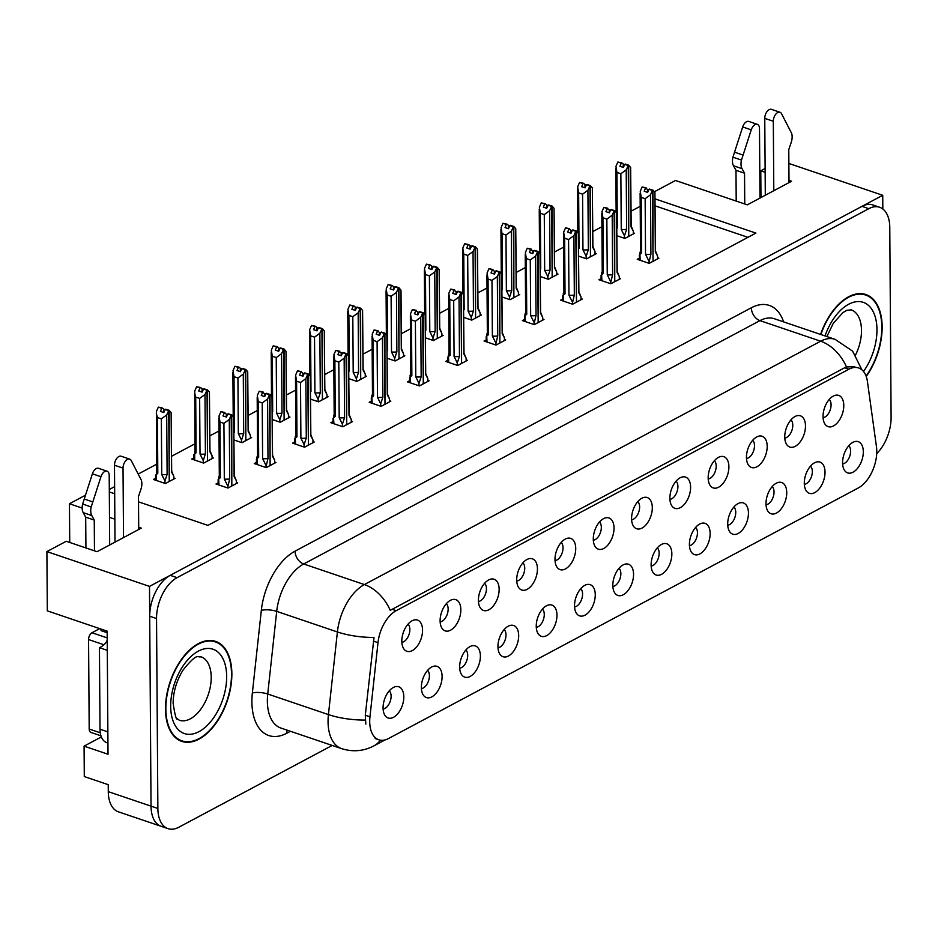 <?xml version="1.0" encoding="UTF-8"?>
<svg xmlns="http://www.w3.org/2000/svg" width="938" height="938" viewBox="0 0 938 938"><rect width="100%" height="100%" fill="white"/><g stroke="black" fill="none" stroke-linecap="round" stroke-linejoin="round"><path stroke-width="1.41" d="M631.614 519.769A9.896 5.651 108.7 0 0 639.622 506.919A9.896 5.651 108.7 0 0 637.781 501.596M652.309 507.61A16.497 9.415 108.7 0 0 643.046 497.691A16.497 9.415 108.7 0 0 631.579 518.667A16.497 9.415 108.7 0 0 633.42 526.077A16.497 9.415 108.7 0 0 645.086 525.784A16.497 9.415 108.7 0 0 652.309 507.61M593.32 540.194A9.896 5.651 108.7 0 0 601.328 527.344A9.896 5.651 108.7 0 0 599.488 522.02M614.027 528.035A16.497 9.415 108.7 0 0 604.752 518.116A16.497 9.415 108.7 0 0 593.285 539.092A16.497 9.415 108.7 0 0 595.126 546.502A16.497 9.415 108.7 0 0 606.792 546.209A16.497 9.415 108.7 0 0 614.027 528.035M555.026 560.619A9.896 5.651 108.7 0 0 563.034 547.769A9.896 5.651 108.7 0 0 561.194 542.445M575.733 548.46A16.497 9.415 108.7 0 0 566.458 538.541A16.497 9.415 108.7 0 0 554.991 559.517A16.497 9.415 108.7 0 0 556.832 566.927A16.497 9.415 108.7 0 0 568.498 566.634A16.497 9.415 108.7 0 0 575.733 548.46M766.029 504.761A9.896 5.651 108.7 0 0 774.038 491.911A9.896 5.651 108.7 0 0 772.197 486.588M786.736 492.602A16.497 9.415 108.7 0 0 777.461 482.671A16.497 9.415 108.7 0 0 765.994 503.659A16.497 9.415 108.7 0 0 767.835 511.069A16.497 9.415 108.7 0 0 779.501 510.776A16.497 9.415 108.7 0 0 786.736 492.602M651.16 566.036A9.896 5.651 108.7 0 0 659.156 553.186A9.896 5.651 108.7 0 0 657.327 547.862M671.854 553.877A16.497 9.415 108.7 0 0 662.58 543.946A16.497 9.415 108.7 0 0 651.124 564.934A16.497 9.415 108.7 0 0 652.954 572.344A16.497 9.415 108.7 0 0 664.62 572.051A16.497 9.415 108.7 0 0 671.854 553.877M823.083 417.644A9.896 5.651 108.7 0 0 831.08 404.794A9.896 5.651 108.7 0 0 829.251 399.471M843.778 405.486A16.497 9.415 108.7 0 0 834.503 395.555A16.497 9.415 108.7 0 0 823.036 416.542A16.497 9.415 108.7 0 0 824.877 423.953A16.497 9.415 108.7 0 0 836.544 423.659A16.497 9.415 108.7 0 0 843.778 405.486M689.453 545.611A9.896 5.651 108.7 0 0 697.45 532.761A9.896 5.651 108.7 0 0 695.609 527.437M710.148 533.452A16.497 9.415 108.7 0 0 700.874 523.521A16.497 9.415 108.7 0 0 689.407 544.509A16.497 9.415 108.7 0 0 691.247 551.919A16.497 9.415 108.7 0 0 702.914 551.626A16.497 9.415 108.7 0 0 710.148 533.452M804.323 484.336A9.896 5.651 108.7 0 0 812.331 471.486A9.896 5.651 108.7 0 0 810.491 466.163M825.03 472.177A16.497 9.415 108.7 0 0 815.755 462.246A16.497 9.415 108.7 0 0 804.288 483.234A16.497 9.415 108.7 0 0 806.129 490.644A16.497 9.415 108.7 0 0 817.795 490.351A16.497 9.415 108.7 0 0 825.03 472.177M440.156 621.894A9.896 5.651 108.7 0 0 448.153 609.055A9.896 5.651 108.7 0 0 446.312 603.72M460.851 609.735A16.497 9.415 108.7 0 0 451.577 599.816A16.497 9.415 108.7 0 0 440.11 620.804A16.497 9.415 108.7 0 0 441.95 628.202A16.497 9.415 108.7 0 0 453.617 627.909A16.497 9.415 108.7 0 0 460.851 609.735M497.984 647.736A9.896 5.651 108.7 0 0 505.992 634.885A9.896 5.651 108.7 0 0 504.152 629.562M518.679 635.577A16.497 9.415 108.7 0 0 509.416 625.658A16.497 9.415 108.7 0 0 497.949 646.645A16.497 9.415 108.7 0 0 499.79 654.044A16.497 9.415 108.7 0 0 511.456 653.751A16.497 9.415 108.7 0 0 518.679 635.577M746.496 458.494A9.896 5.651 108.7 0 0 754.492 445.644A9.896 5.651 108.7 0 0 752.663 440.321M767.19 446.336A16.497 9.415 108.7 0 0 757.927 436.405A16.497 9.415 108.7 0 0 746.46 457.392A16.497 9.415 108.7 0 0 748.29 464.802A16.497 9.415 108.7 0 0 759.956 464.509A16.497 9.415 108.7 0 0 767.19 446.336M421.397 688.586A9.896 5.651 108.7 0 0 429.405 675.747A9.896 5.651 108.7 0 0 427.564 670.412M442.103 676.427A16.497 9.415 108.7 0 0 432.828 666.508A16.497 9.415 108.7 0 0 421.361 687.495A16.497 9.415 108.7 0 0 423.202 694.894A16.497 9.415 108.7 0 0 434.869 694.601A16.497 9.415 108.7 0 0 442.103 676.427M727.736 525.186A9.896 5.651 108.7 0 0 735.744 512.336A9.896 5.651 108.7 0 0 733.903 507.012M748.442 513.027A16.497 9.415 108.7 0 0 739.167 503.096A16.497 9.415 108.7 0 0 727.7 524.084A16.497 9.415 108.7 0 0 729.541 531.494A16.497 9.415 108.7 0 0 741.208 531.201A16.497 9.415 108.7 0 0 748.442 513.027M536.278 627.311A9.896 5.651 108.7 0 0 544.274 614.46A9.896 5.651 108.7 0 0 542.445 609.137M556.973 615.152A16.497 9.415 108.7 0 0 547.71 605.233A16.497 9.415 108.7 0 0 536.243 626.209A16.497 9.415 108.7 0 0 538.072 633.619A16.497 9.415 108.7 0 0 549.738 633.326A16.497 9.415 108.7 0 0 556.973 615.152M784.789 438.069A9.896 5.651 108.7 0 0 792.786 425.219A9.896 5.651 108.7 0 0 790.957 419.896M805.484 425.911A16.497 9.415 108.7 0 0 796.21 415.98A16.497 9.415 108.7 0 0 784.754 436.967A16.497 9.415 108.7 0 0 786.583 444.378A16.497 9.415 108.7 0 0 798.25 444.084A16.497 9.415 108.7 0 0 805.484 425.911M612.866 586.461A9.896 5.651 108.7 0 0 620.862 573.61A9.896 5.651 108.7 0 0 619.033 568.287M633.56 574.302A16.497 9.415 108.7 0 0 624.298 564.383A16.497 9.415 108.7 0 0 612.831 585.359A16.497 9.415 108.7 0 0 614.66 592.769A16.497 9.415 108.7 0 0 626.326 592.476A16.497 9.415 108.7 0 0 633.56 574.302M669.908 499.344A9.896 5.651 108.7 0 0 677.916 486.494A9.896 5.651 108.7 0 0 676.075 481.171M690.603 487.185A16.497 9.415 108.7 0 0 681.34 477.254A16.497 9.415 108.7 0 0 669.873 498.242A16.497 9.415 108.7 0 0 671.702 505.652A16.497 9.415 108.7 0 0 683.38 505.359A16.497 9.415 108.7 0 0 690.603 487.185M574.572 606.886A9.896 5.651 108.7 0 0 582.568 594.035A9.896 5.651 108.7 0 0 580.739 588.712M595.267 594.727A16.497 9.415 108.7 0 0 586.004 584.808A16.497 9.415 108.7 0 0 574.537 605.784A16.497 9.415 108.7 0 0 576.366 613.194A16.497 9.415 108.7 0 0 588.032 612.901A16.497 9.415 108.7 0 0 595.267 594.727M459.69 668.161A9.896 5.651 108.7 0 0 467.699 655.322A9.896 5.651 108.7 0 0 465.858 649.987M480.397 656.002A16.497 9.415 108.7 0 0 471.122 646.083A16.497 9.415 108.7 0 0 459.655 667.07A16.497 9.415 108.7 0 0 461.496 674.469A16.497 9.415 108.7 0 0 473.162 674.176A16.497 9.415 108.7 0 0 480.397 656.002M708.202 478.919A9.896 5.651 108.7 0 0 716.198 466.069A9.896 5.651 108.7 0 0 714.369 460.746M728.896 466.761A16.497 9.415 108.7 0 0 719.634 456.829A16.497 9.415 108.7 0 0 708.167 477.817A16.497 9.415 108.7 0 0 709.996 485.227A16.497 9.415 108.7 0 0 721.662 484.934A16.497 9.415 108.7 0 0 728.896 466.761M383.103 709.011A9.896 5.651 108.7 0 0 391.111 696.172A9.896 5.651 108.7 0 0 389.27 690.837M403.809 696.852A16.497 9.415 108.7 0 0 394.535 686.933A16.497 9.415 108.7 0 0 383.067 707.92A16.497 9.415 108.7 0 0 384.908 715.319A16.497 9.415 108.7 0 0 396.575 715.026A16.497 9.415 108.7 0 0 403.809 696.852M516.732 581.044A9.896 5.651 108.7 0 0 524.741 568.194A9.896 5.651 108.7 0 0 522.9 562.87M537.439 568.885A16.497 9.415 108.7 0 0 528.164 558.966A16.497 9.415 108.7 0 0 516.697 579.942A16.497 9.415 108.7 0 0 518.538 587.352A16.497 9.415 108.7 0 0 530.205 587.059A16.497 9.415 108.7 0 0 537.439 568.885M478.439 601.469A9.896 5.651 108.7 0 0 486.447 588.63A9.896 5.651 108.7 0 0 484.606 583.295M499.145 589.31A16.497 9.415 108.7 0 0 489.871 579.391A16.497 9.415 108.7 0 0 478.403 600.379A16.497 9.415 108.7 0 0 480.244 607.777A16.497 9.415 108.7 0 0 491.911 607.484A16.497 9.415 108.7 0 0 499.145 589.31M842.617 463.911A9.896 5.651 108.7 0 0 850.625 451.061A9.896 5.651 108.7 0 0 848.784 445.738M863.323 451.753A16.497 9.415 108.7 0 0 854.049 441.821A16.497 9.415 108.7 0 0 842.582 462.809A16.497 9.415 108.7 0 0 844.423 470.219A16.497 9.415 108.7 0 0 856.089 469.926A16.497 9.415 108.7 0 0 863.323 451.753M401.863 642.319A9.896 5.651 108.7 0 0 409.859 629.48A9.896 5.651 108.7 0 0 408.03 624.145M422.557 630.16A16.497 9.415 108.7 0 0 413.283 620.241A16.497 9.415 108.7 0 0 401.816 641.229A16.497 9.415 108.7 0 0 403.657 648.627A16.497 9.415 108.7 0 0 415.323 648.334A16.497 9.415 108.7 0 0 422.557 630.16M876.772 451.155A29.688 16.943 108.7 0 0 876.455 446.652L867.439 381.59A29.688 16.943 108.7 0 0 858.633 367.954A29.688 16.943 108.7 0 0 848.902 369.209L396.223 610.673A29.688 16.943 108.7 0 0 378.002 642.659L369.959 716.82A29.688 16.943 108.7 0 0 378.835 739.789A29.688 16.943 108.7 0 0 388.555 738.523L858.293 487.959A29.688 16.943 108.7 0 0 876.772 451.155M882.822 208.975L882.728 195.292L149.494 586.391L151.03 806.152A32.982 18.819 108.7 0 0 161.172 826.319A32.982 18.819 108.7 0 1 151.03 806.152L149.705 616.231A32.982 18.819 108.7 0 1 170.235 575.334L861.987 206.348A32.982 18.819 108.7 0 1 872.797 204.941L879.633 207.263A32.982 18.819 108.7 0 0 868.834 208.67L177.071 577.656A32.982 18.819 108.7 0 0 156.54 618.541L157.865 808.462A32.982 18.819 108.7 0 0 168.008 828.641A32.982 18.819 108.7 0 0 178.818 827.234L332.169 745.44M149.494 586.391L46.9 551.591L47.31 610.861L107.167 631.157L108.022 754.258L84.08 746.144L101.363 736.928M168.008 828.641L118.423 811.827A32.982 18.819 108.7 0 1 108.28 791.649L108.233 784.684L84.291 776.57L84.08 746.144M788.87 163.458L882.728 195.292M46.9 551.591L66.258 541.273L97.036 551.708L141.275 528.117L138.707 527.25M765.138 172.287L760.777 170.81L765.115 168.5M654.361 191.762L675.501 180.483L747.316 204.847L791.555 181.257L788.987 180.377M138.531 501.853L207.919 525.386L755.911 233.093L655.111 198.903M109.324 491.946L114.682 493.763M82.169 508.068L69.447 503.753L85.44 495.229M114.858 519.16L109.5 517.342M69.447 503.753L69.729 542.445M640.208 206.301L631.086 211.167M601.915 226.726L592.793 231.592M563.621 247.151L554.499 252.017M525.327 267.576L516.205 272.442M487.033 288.001L477.911 292.867M448.739 308.426L439.617 313.292M410.445 328.851L401.323 333.717M372.151 349.276L363.029 354.142M333.858 369.701L324.736 374.567M295.576 390.126L286.442 395.004M257.282 410.551L248.148 415.428M218.988 430.976L209.866 435.853M194.963 443.791L171.572 456.278M156.669 464.216L138.249 474.042M114.624 486.646L109.3 489.484M747.949 237.337L655.158 205.868M387.171 358.269L395.156 360.978L404.829 355.819L403.551 355.385M310.584 399.119L318.568 401.827L328.241 396.668L326.975 396.235M272.29 419.544L280.274 422.252L289.948 417.093L288.681 416.66M233.996 439.969L241.981 442.677L251.654 437.518L250.387 437.085M193.873 457.896L191.715 459.045L203.687 463.102L213.36 457.943L212.094 457.51M348.877 378.694L356.862 381.403L366.535 376.244L365.269 375.81M425.465 337.844L433.45 340.553L443.123 335.394L441.845 334.96M463.759 317.419L471.744 320.128L481.417 314.969L480.139 314.535M502.053 296.994L510.026 299.703L519.711 294.544L518.433 294.11M540.347 276.569L548.32 279.278L558.004 274.119L556.726 273.685M578.64 256.144L586.613 258.853L596.298 253.694L595.02 253.26M616.923 235.719L624.907 238.428L634.58 233.269L633.314 232.835M155.579 478.321L153.422 479.47L165.393 483.527L175.078 478.368L173.8 477.934M409.625 380.711L407.467 381.86L419.438 385.928L429.112 380.758L427.845 380.336M333.037 421.561L330.88 422.71L342.851 426.778L352.524 421.608L351.258 421.185M294.743 441.986L292.586 443.135L304.557 447.203L314.242 442.044L312.964 441.61M256.449 462.411L254.292 463.571L266.263 467.628L275.948 462.469L274.67 462.035M371.331 401.136L369.173 402.285L381.145 406.353L390.818 401.183L389.551 400.761M447.918 360.286L445.761 361.435L457.732 365.503L467.405 360.333L466.139 359.911M486.212 339.861L484.055 341.01L496.026 345.078L505.699 339.908L504.433 339.486M524.506 319.436L522.349 320.585L534.32 324.654L543.993 319.483L542.715 319.049M562.8 299.011L560.643 300.16L572.614 304.217L582.287 299.058L581.009 298.624M601.094 278.586L598.936 279.735L610.896 283.792L620.581 278.633L619.303 278.199M639.376 258.161L637.23 259.31L649.19 263.367L658.875 258.208L657.597 257.774M218.155 482.847L216.01 483.996L227.969 488.053L237.654 482.894L236.376 482.46M760.777 170.81L760.964 197.566M866.22 376.478A52.774 30.122 108.7 0 0 882.142 326.823A52.774 30.122 108.7 0 0 865.915 294.544A52.774 30.122 108.7 0 0 820.586 334.42M863.007 294.133A52.774 30.122 108.7 0 0 862.374 293.746M231.862 673.683A52.774 30.122 108.7 0 0 215.634 641.404A52.774 30.122 108.7 0 0 182.124 658.453A52.774 30.122 108.7 0 0 165.498 709.081A52.774 30.122 108.7 0 0 181.726 741.36A52.774 30.122 108.7 0 0 215.236 724.312A52.774 30.122 108.7 0 0 231.862 673.683M212.715 641.006A52.774 30.122 108.7 0 0 212.094 640.607M365.832 724.101L365.292 715.237L374.016 637.441A38.481 11.479 -173.8 0 1 337.399 631.966A43.98 25.103 -71.3 0 1 364.39 584.573A38.481 27.003 -118.1 0 1 390.243 610.333L844.646 367.766L846.498 366.957L854.753 366.629M876.713 453.629A32.982 18.819 108.7 0 0 891.1 417.363L889.775 227.442A32.982 18.819 108.7 0 0 879.633 207.263M178.431 739.836A52.774 30.122 108.7 0 0 179.17 739.918M226.328 417.035L226.304 414.139L224.346 412.814L222.986 415.897L226.41 417.058L227.77 413.975L231.182 415.135L229.282 419.462L223.924 423.366L219.996 422.03L220.383 477.677L218.132 479.541L218.179 484.723M218.988 485.005L218.613 477.618L219.433 475.425M230.302 486.81L231.827 485.755L231.182 415.135M227.535 487.901L229.693 478.908L229.282 419.462M227.524 485.474L224.311 479.013L223.924 423.366M224.909 412.509L220.922 411.653L219.023 415.991L219.996 422.03M236.388 483.562L236.364 480.748L234.113 476.539L233.703 417.105L231.756 414.831L231.827 485.509M233.621 485.04L232.096 485.603M236.364 480.748L234.254 475.66M227.512 414.537L226.304 414.139M224.311 479.013A7.481 3.189 -0.4 0 0 229.693 478.908M220.922 411.653L224.346 412.814M220.383 477.677A7.481 3.189 179.6 0 1 219.304 476.035L218.894 417.902M231.756 414.831L228.192 413.986M234.113 476.539A7.481 3.189 -0.4 0 0 234.254 475.929L233.703 417.105M227.77 413.975L231.334 415.053M231.604 414.901L228.18 413.74M173.811 479.048L173.788 476.234L171.537 472.025L171.126 412.591L169.168 410.305L169.239 480.995M169.028 410.387L165.604 409.226L169.168 410.305M165.334 409.378L168.746 410.539L166.694 414.948L161.348 418.84L157.42 417.516L157.807 473.162A7.481 3.189 179.6 0 1 156.716 471.521L156.435 411.465L158.346 407.127L161.77 408.288L160.41 411.383L163.822 412.544L165.334 409.378M165.182 409.449L168.606 410.61M167.726 482.284L169.239 481.229L168.746 410.539M171.044 480.514L169.52 481.088M173.788 476.234L171.666 471.134M171.537 472.025A7.481 3.189 -0.4 0 0 171.677 471.415L171.126 412.591M164.936 410.023L162.333 407.983L158.346 407.127M156.857 470.899L156.365 474.71L155.556 475.027L155.591 480.209M157.807 473.162L156.365 474.71L156.412 480.479M157.42 417.516L156.318 413.388M166.694 414.948L167.116 474.382A7.481 3.189 179.6 0 1 161.735 474.487L161.348 418.84M167.116 474.382L164.936 480.948L161.735 474.487M164.936 480.948L164.959 483.387M163.728 409.613L163.74 412.521M264.622 396.61L264.598 393.702L262.64 392.389L261.28 395.473L264.704 396.633L266.052 393.55L269.476 394.71L267.576 399.037L262.218 402.941L258.29 401.605L258.677 457.252L256.426 459.116L256.461 464.298M257.282 464.58L256.906 457.193L257.727 455M268.596 466.385L270.121 465.33L269.476 394.71M265.829 467.476L267.987 458.483L267.576 399.037M265.817 465.049L262.605 458.588L262.218 402.941M263.203 392.084L259.216 391.228L257.317 395.555L258.29 401.605M274.682 463.138L274.658 460.324L272.407 456.114L271.997 396.68L270.038 394.406L270.109 465.084M271.914 464.615L270.39 465.178M274.658 460.324L272.548 455.235M265.806 394.112L264.598 393.702M262.605 458.588A7.481 3.189 -0.4 0 0 267.987 458.483M259.216 391.228L262.64 392.389M258.677 457.252A7.481 3.189 179.6 0 1 257.587 455.61L257.188 397.478M270.038 394.406L266.486 393.561M272.407 456.114A7.481 3.189 -0.4 0 0 272.548 455.505L271.997 396.68M266.052 393.55L269.616 394.628M269.898 394.476L266.474 393.315M302.904 376.185L302.892 373.277L300.934 371.964L299.574 375.048L302.986 376.208L304.346 373.125L307.77 374.274L305.858 378.612L300.512 382.516L296.584 381.18L296.971 436.827L294.72 438.691L294.755 443.873M295.576 444.155L295.2 436.768L296.021 434.575M306.89 445.96L308.403 444.905L307.77 374.274M304.123 447.051L304.1 444.624L306.28 438.046L305.858 378.612M304.1 444.624L300.899 438.163L300.512 382.516M301.497 371.659L297.51 370.803L295.599 375.13L296.584 381.18M312.975 442.713L312.952 439.899L310.701 435.689L310.29 376.255L308.332 373.981L308.403 444.659M310.208 444.19L308.684 444.753M312.952 439.899L310.83 434.798M304.1 373.687L302.892 373.277M300.899 438.163A7.481 3.189 -0.4 0 0 306.28 438.046M297.51 370.803L300.934 371.964M296.971 436.827A7.481 3.189 179.6 0 1 295.88 435.185L295.482 377.053M308.332 373.981L304.768 373.136M310.701 435.689A7.481 3.189 -0.4 0 0 310.841 435.08L310.29 376.255M304.346 373.125L307.91 374.203M308.192 374.051L304.768 372.89M341.198 355.76L341.186 352.852L339.228 351.539L337.868 354.623L341.28 355.783L342.64 352.7L346.063 353.849L344.152 358.187L338.806 362.091L334.878 360.755L335.265 416.402L333.013 418.266L333.049 423.448M333.869 423.73L333.494 416.343L334.315 414.15M345.184 425.535L346.697 424.48L346.063 353.849M342.417 426.626L342.393 424.199L344.574 417.621L344.152 358.187M342.393 424.199L339.193 417.738L338.806 362.091M339.791 351.234L335.804 350.378L333.893 354.705L334.878 360.755M351.269 422.288L351.246 419.474L348.995 415.264L348.584 355.83L346.626 353.556L346.697 424.234M348.502 423.765L346.978 424.328M351.246 419.474L349.124 414.373M342.393 353.263L341.186 352.852M339.193 417.738A7.481 3.189 -0.4 0 0 344.574 417.621M335.804 350.378L339.228 351.539M335.265 416.402A7.481 3.189 179.6 0 1 334.174 414.76L333.776 356.628M346.626 353.556L343.062 352.711M348.995 415.264A7.481 3.189 -0.4 0 0 349.135 414.655L348.584 355.83M342.64 352.7L346.204 353.778M346.485 353.626L343.062 352.465M212.105 458.623L212.082 455.809L209.831 451.6L209.42 392.166L207.462 389.88L207.533 460.57M207.321 389.962L203.898 388.801L207.462 389.88M203.628 388.953L207.04 390.102L204.988 394.523L199.642 398.416L195.714 397.091L196.101 452.726A7.481 3.189 179.6 0 1 195.01 451.096L194.729 391.04L196.64 386.702L200.064 387.863L198.704 390.958L202.116 392.119L203.628 388.953M203.476 389.024L206.899 390.185M206.02 461.859L207.533 460.804L207.04 390.102M209.338 460.089L207.814 460.664M212.082 455.809L209.96 450.709M209.831 451.6A7.481 3.189 -0.4 0 0 209.971 450.99L209.42 392.166M203.229 389.598L200.626 387.558L196.64 386.702M195.151 450.475L194.658 454.273L193.849 454.602L193.885 459.784M196.101 452.726L194.658 454.273L194.705 460.054M195.714 397.091L194.612 392.963M204.988 394.523L205.41 453.957A7.481 3.189 179.6 0 1 200.029 454.062L199.642 398.416M205.41 453.957L203.229 460.523L200.029 454.062M203.229 460.523L203.253 462.962M202.022 389.188L202.033 392.096M250.399 438.198L250.376 435.384L248.124 431.175L247.714 371.741L245.756 369.455L245.826 440.145M245.615 369.537L242.192 368.376L245.756 369.455M241.523 369.173L238.92 367.133L234.934 366.277L238.346 367.438L236.997 370.533L240.409 371.694L241.922 368.528L245.334 369.678L243.282 374.098L237.935 377.991L234.008 376.666L234.394 432.301A7.481 3.189 179.6 0 1 233.949 431.937M241.769 368.599L245.193 369.76M244.314 441.435L245.826 440.379L245.334 369.678M247.632 439.664L246.108 440.239M250.376 435.384L248.253 430.284M248.124 431.175A7.481 3.189 -0.4 0 0 248.253 430.565L247.714 371.741M234.008 376.666L233.023 370.616L234.934 366.277M243.282 374.098L243.704 433.532A7.481 3.189 179.6 0 1 238.322 433.637L237.935 377.991M243.704 433.532L241.523 440.098L238.322 433.637M241.523 440.098L241.547 442.537M240.316 368.763L240.327 371.659M288.681 417.773L288.67 414.959L286.418 410.75L286.008 351.316L284.05 349.03L284.12 419.72M283.909 349.112L280.485 347.951L284.05 349.03M279.817 348.748L277.214 346.708L273.228 345.852L276.64 347.013L275.28 350.109L278.703 351.269L280.204 348.092L283.628 349.253L281.576 353.673L276.229 357.566L272.301 356.241L272.688 411.876A7.481 3.189 179.6 0 1 272.243 411.512M280.063 348.174L283.487 349.335M282.608 421.01L284.12 419.954L283.628 349.253M285.926 419.239L284.402 419.814M288.67 414.959L286.547 409.859M286.418 410.75A7.481 3.189 -0.4 0 0 286.547 410.141L286.008 351.316M272.301 356.241L271.317 350.191L273.228 345.852M281.576 353.673L281.998 413.107A7.481 3.189 179.6 0 1 276.616 413.212L276.229 357.566M281.998 413.107L279.817 419.673L276.616 413.212M279.817 419.673L279.841 422.112M278.598 348.338L278.621 351.234M326.975 397.349L326.963 394.535L324.712 390.325L324.29 330.88L322.344 328.605L322.414 399.283M322.203 328.687L318.779 327.526L322.344 328.605M318.099 328.323L315.508 326.283L311.522 325.427L314.934 326.588L313.573 329.684L316.997 330.844L318.498 327.667L321.922 328.828L319.87 333.248L314.523 337.141L310.595 335.816L310.982 391.451A7.481 3.189 179.6 0 1 310.525 391.087M318.357 327.749L321.781 328.91M320.902 400.585L322.414 399.529L321.922 328.828M324.22 398.814L322.695 399.389M326.963 394.535L324.841 389.434M324.712 390.325A7.481 3.189 -0.4 0 0 324.841 389.704L324.29 330.88M310.595 335.816L309.61 329.766L311.522 325.427M319.87 333.248L320.292 392.682A7.481 3.189 179.6 0 1 314.91 392.788L314.523 337.141M320.292 392.682L318.111 399.248L314.91 392.788M318.111 399.248L318.134 401.687M316.892 327.913L316.915 330.809M765.302 195.256L764.763 118.364L773.311 121.26L773.803 190.719M736.201 201.084L735.99 170.306L744.538 173.202L744.749 203.98M759.979 198.094L759.487 128.635A7.023 4.01 -71.3 0 0 757.329 124.344A7.023 4.01 -71.3 0 0 751.232 129.854L741.477 160.081A10.998 6.273 108.7 0 0 742.04 168.676L744.538 173.202M735.99 170.306L733.493 165.78L742.04 168.676M741.477 160.081L732.93 157.185L742.685 126.947A7.023 4.01 108.7 0 1 748.782 121.436L757.329 124.344M732.93 157.185A10.998 6.273 108.7 0 0 733.493 165.78M743.048 155.051L734.501 152.144M789.01 182.617L788.776 149.599L791.191 142.459A10.998 6.273 108.7 0 0 791.625 133.337L781.53 113.697A7.023 4.01 -71.3 0 0 779.982 112.255L771.435 109.359A7.023 4.01 108.7 0 0 766.979 111.622A7.023 4.01 108.7 0 0 764.763 118.364M773.311 121.26A7.023 4.01 -71.3 0 1 775.527 114.53A7.023 4.01 -71.3 0 1 779.982 112.255M115.011 542.117L114.483 465.225L123.03 468.121L123.511 537.591M101.023 629.081L101.034 630.629L107.167 632.716M107.295 650.339L99.44 647.677A21.984 12.546 108.7 0 0 107.225 641.111M107.87 731.875L100.014 729.213L99.44 647.677M100.014 729.213A21.984 12.546 108.7 0 0 106.768 742.662L107.94 743.06M85.921 547.944L85.698 517.166L94.257 520.062L94.468 550.841M109.687 544.966L109.207 475.496A7.023 4.01 -71.3 0 0 107.049 471.204A7.023 4.01 -71.3 0 0 100.952 476.715L91.197 506.954A10.998 6.273 108.7 0 0 91.76 515.537L94.257 520.062M85.698 517.166L83.201 512.64L91.76 515.537M91.197 506.954L82.638 504.046L92.393 473.819A7.023 4.01 108.7 0 1 98.502 468.308L107.049 471.204M82.638 504.046A10.998 6.273 108.7 0 0 83.201 512.64M92.768 501.912L84.209 499.004M138.718 529.478L138.484 496.472L140.899 489.319A10.998 6.273 108.7 0 0 141.345 480.197L131.238 460.558A7.023 4.01 -71.3 0 0 129.702 459.128L121.143 456.22A7.023 4.01 108.7 0 0 116.687 458.494A7.023 4.01 108.7 0 0 114.483 465.225M123.03 468.121A7.023 4.01 -71.3 0 1 125.235 461.39A7.023 4.01 -71.3 0 1 129.702 459.128M820.879 334.526A52.223 29.805 -71.3 0 1 865.739 295.071A52.223 29.805 -71.3 0 1 881.802 327.01A52.223 29.805 -71.3 0 1 866.079 376.091M231.51 673.871A52.223 29.805 -71.3 0 1 215.06 723.972A52.223 29.805 -71.3 0 1 181.902 740.844A52.223 29.805 -71.3 0 1 165.85 708.894A52.223 29.805 -71.3 0 1 182.3 658.804A52.223 29.805 -71.3 0 1 215.459 641.932A52.223 29.805 -71.3 0 1 231.51 673.871M99.698 628.624L91.994 632.74A5.499 3.142 108.7 0 0 88.571 639.552L89.192 729.049A5.499 3.142 108.7 0 0 90.88 732.414L100.964 735.826M107.225 640.326A5.499 3.142 108.7 0 0 106.182 642.436M379.491 335.335L379.48 332.427L377.51 331.114L376.161 334.198L379.573 335.358L380.934 332.263L384.357 333.424L382.446 337.762L377.099 341.666L373.172 340.33L373.559 395.977L371.307 397.841L371.342 403.023M372.163 403.305L371.788 395.918L372.609 393.726M383.478 405.11L384.99 404.055L384.357 333.424M380.711 406.201L380.687 403.774L382.868 397.196L382.446 337.762M380.687 403.774L377.486 397.302L377.099 341.666M378.084 330.809L374.098 329.953L372.187 334.28L373.172 340.33M389.563 401.863L389.54 399.049L387.288 394.839L386.878 335.405L384.92 333.131L384.99 403.809M386.796 403.34L385.272 403.903M389.54 399.049L387.417 393.948M380.687 332.838L379.48 332.427M377.486 397.302A7.481 3.189 -0.4 0 0 382.868 397.196M374.098 329.953L377.51 331.114M373.559 395.977A7.481 3.189 179.6 0 1 372.468 394.335L372.069 336.203M384.92 333.131L381.356 332.286M387.288 394.839A7.481 3.189 -0.4 0 0 387.417 394.23L386.878 335.405M380.934 332.263L384.498 333.353M384.779 333.201L381.356 332.04M417.785 314.91L417.762 312.002L415.804 310.677L414.444 313.773L417.867 314.934L419.227 311.838L422.651 312.999L420.74 317.337L415.393 321.242L411.465 319.905L411.852 375.552L409.601 377.416L409.636 382.598M410.445 382.88L410.082 375.493L410.903 373.301M421.772 384.686L423.284 383.619L422.651 312.999M419.005 385.776L418.981 383.349L421.162 376.771L420.74 317.337M418.981 383.349L415.78 376.877L415.393 321.242M416.378 310.384L412.392 309.528L410.481 313.855L411.465 319.905M427.845 381.438L427.834 378.624L425.582 374.414L425.172 314.98L423.214 312.706L423.284 383.384M425.09 382.915L423.566 383.478M427.834 378.624L425.711 373.523M418.981 312.413L417.762 312.002M415.78 376.877A7.481 3.189 -0.4 0 0 421.162 376.771M412.392 309.528L415.804 310.677M411.852 375.552A7.481 3.189 179.6 0 1 410.762 373.91L410.363 315.778M423.214 312.706L419.649 311.862M425.582 374.414A7.481 3.189 -0.4 0 0 425.711 373.805L425.172 314.98M419.227 311.838L422.792 312.929M423.073 312.776L419.649 311.615M456.079 294.485L456.056 291.577L454.098 290.252L452.737 293.348L456.161 294.509L457.521 291.413L460.945 292.574L459.034 296.912L453.687 300.817L449.759 299.48L450.146 355.127L447.895 356.991L447.93 362.174M448.739 362.455L448.376 355.056L449.196 352.876M460.066 364.261L461.578 363.194L460.945 292.574M457.298 365.351L457.275 362.924L459.456 356.346L459.034 296.912M457.275 362.924L454.074 356.452L453.687 300.817M454.672 289.959L450.686 289.103L448.774 293.43L449.759 299.48M466.139 361.013L466.127 358.199L463.876 353.989L463.454 294.555L461.508 292.281L461.578 362.959M463.384 362.49L461.859 363.053M466.127 358.199L464.005 353.098M457.263 291.988L456.056 291.577M454.074 356.452A7.481 3.189 -0.4 0 0 459.456 356.346M450.686 289.103L454.098 290.252M450.146 355.127A7.481 3.189 179.6 0 1 449.056 353.485L448.645 295.353M461.508 292.281L457.943 291.437M463.876 353.989A7.481 3.189 -0.4 0 0 464.005 353.38L463.454 294.555M457.521 291.413L461.086 292.504M461.367 292.351L457.943 291.19M365.269 376.912L365.257 374.11L363.006 369.9L362.584 310.455L360.638 308.18L360.708 378.858M360.497 308.262L357.073 307.101L360.638 308.18M356.393 307.899L353.802 305.858L349.815 305.002L353.227 306.163L351.867 309.259L355.291 310.419L356.792 307.242L360.215 308.403L358.164 312.823L352.817 316.716L348.889 315.391L349.276 371.026A7.481 3.189 179.6 0 1 348.819 370.662M356.651 307.324L360.075 308.485M359.184 380.16L360.708 379.104L360.215 308.403M362.502 378.389L360.989 378.952M365.257 374.11L363.135 369.009M363.006 369.9A7.481 3.189 -0.4 0 0 363.135 369.279L362.584 310.455M348.889 315.391L347.904 309.341L349.815 305.002M358.164 312.823L358.574 372.257A7.481 3.189 179.6 0 1 353.204 372.363L352.817 316.716M358.574 372.257L356.405 378.823L353.204 372.363M356.405 378.823L356.417 381.262M355.185 307.488L355.209 310.384M403.563 356.487L403.539 353.685L401.3 349.475L400.878 290.03L398.931 287.755L399.002 358.433M398.779 287.837L395.508 286.594L398.931 287.755M394.687 287.474L392.084 285.433L388.098 284.577L391.521 285.738L390.161 288.834L393.585 289.994L395.086 286.817L398.509 287.978L396.457 292.398L391.111 296.291L387.183 294.966L387.57 350.601A7.481 3.189 179.6 0 1 387.113 350.237M394.945 286.899L398.357 288.06M397.478 359.735L399.002 358.679L398.509 287.978M400.796 357.964L399.283 358.527M403.539 353.685L401.429 348.584M401.3 349.475A7.481 3.189 -0.4 0 0 401.429 348.854L401.018 290.733M401.03 290.733L400.878 290.03M387.183 294.966L386.198 288.916L388.098 284.577M396.457 292.398L396.868 351.832A7.481 3.189 179.6 0 1 391.498 351.938L391.111 296.291M396.868 351.832L394.699 358.398L391.498 351.938M394.699 358.398L394.71 360.825M393.479 287.063L393.503 289.959M441.857 336.062L441.833 333.26L439.594 329.05L439.172 269.605L437.225 267.33L437.296 338.008M437.073 267.412L433.802 266.169L437.225 267.33M432.981 267.049L430.378 265.008L426.391 264.153L429.815 265.313L428.455 268.409L431.879 269.569L433.379 266.392L436.803 267.553L434.751 271.973L429.405 275.866L425.465 274.529L425.864 330.176A7.481 3.189 179.6 0 1 425.406 329.813M433.239 266.474L436.651 267.635M435.771 339.31L437.296 338.255L436.803 267.553M439.09 337.539L437.565 338.102M441.833 333.26L439.723 328.159M439.594 329.05A7.481 3.189 -0.4 0 0 439.723 328.429L439.172 269.605M425.465 274.529L424.492 268.491L426.391 264.153M434.751 271.973L435.162 331.407A7.481 3.189 179.6 0 1 429.792 331.513L429.405 275.866M435.162 331.407L432.993 337.973L429.792 331.513M432.993 337.973L433.004 340.4M431.773 266.638L431.797 269.534M494.373 274.06L494.349 271.152L492.391 269.827L491.031 272.923L494.455 274.084L495.815 270.988L499.239 272.149L497.328 276.487L491.981 280.392L488.053 279.055L488.44 334.702L486.189 336.566L486.224 341.749M487.033 342.03L486.67 334.632L487.479 332.439M498.348 343.836L499.872 342.769L499.239 272.149M495.581 344.926L497.738 335.921L497.328 276.487M495.569 342.499L492.368 336.027L491.981 280.392M492.966 269.534L488.979 268.667L487.068 273.005L488.053 279.055M504.433 340.588L504.421 337.774L502.17 333.565L501.748 274.131L499.802 271.844L499.872 342.534M501.666 342.065L500.153 342.628M504.421 337.774L502.299 332.673M495.557 271.563L494.349 271.152M492.368 336.027A7.481 3.189 -0.4 0 0 497.738 335.921M488.979 268.667L492.391 269.827M488.44 334.702A7.481 3.189 179.6 0 1 487.35 333.06L486.939 274.928M499.802 271.844L496.237 271.012M502.17 333.565A7.481 3.189 -0.4 0 0 502.299 332.955L501.748 274.131M495.815 270.988L499.379 272.079M499.661 271.926L496.237 270.765M532.667 253.635L532.643 250.727L530.685 249.402L529.325 252.498L532.749 253.659L534.109 250.563L537.521 251.724L535.621 256.062L530.275 259.967L526.335 258.63L526.734 314.277L524.483 316.141L524.518 321.324M525.327 321.605L524.963 314.207L525.772 312.014M536.642 323.411L538.166 322.344L537.521 251.724M533.874 324.501L536.032 315.496L535.621 256.062M533.863 322.062L530.662 315.602L530.275 259.967M531.248 249.109L527.262 248.242L525.362 252.58L526.335 258.63M542.727 320.163L542.703 317.349L540.464 313.14L540.042 253.706L538.095 251.419L538.166 322.109M539.96 321.64L538.447 322.203M542.703 317.349L540.593 312.248M533.851 251.138L532.643 250.727M530.662 315.602A7.481 3.189 -0.4 0 0 536.032 315.496M527.262 248.242L530.685 249.402M526.734 314.277A7.481 3.189 179.6 0 1 525.643 312.635L525.233 254.503M538.095 251.419L534.531 250.587M540.464 313.14A7.481 3.189 -0.4 0 0 540.593 312.53L540.042 253.706M534.109 250.563L537.673 251.654M537.943 251.501L534.531 250.34M570.961 233.21L570.937 230.302L568.979 228.978L567.619 232.073L571.043 233.234L572.403 230.138L575.815 231.299L573.915 235.637L568.569 239.53L564.629 238.205L565.028 293.852L562.777 295.716L562.812 300.899M563.621 301.168L563.257 293.782L564.066 291.589M574.935 302.974L576.46 301.919L575.815 231.299M572.168 304.076L574.326 295.071L573.915 235.637M572.157 301.637L568.956 295.177L568.569 239.53M569.542 228.684L565.555 227.817L563.656 232.155L564.629 238.205M581.021 299.738L580.997 296.924L578.758 292.715L578.336 233.281L576.389 230.994L576.46 301.684M578.254 301.215L576.729 301.778M580.997 296.924L578.887 291.824M572.145 230.713L570.937 230.302M568.956 295.177A7.481 3.189 -0.4 0 0 574.326 295.071M565.555 227.817L568.979 228.978M565.028 293.852A7.481 3.189 179.6 0 1 563.937 292.21L563.527 234.078M576.389 230.994L572.825 230.162M578.758 292.715A7.481 3.189 -0.4 0 0 578.887 292.105L578.336 233.281M572.403 230.138L575.967 231.229M576.237 231.076L572.825 229.916M609.254 212.785L609.231 209.878L607.273 208.553L605.913 211.648L609.337 212.809L610.697 209.713L614.109 210.874L612.209 215.212L606.851 219.105L602.923 217.78L603.31 273.427L601.07 275.291L601.106 280.474M601.915 280.743L601.539 273.357L602.36 271.164M613.229 282.549L614.753 281.494L614.109 210.874M610.462 283.651L612.62 274.646L612.209 215.212M610.45 281.212L607.249 274.752L606.851 219.105M607.836 208.248L603.849 207.392L601.95 211.73L602.923 217.78M619.315 279.313L619.291 276.499L617.04 272.29L616.629 212.856L614.683 210.569L614.753 281.259M616.547 280.779L615.023 281.353M619.291 276.499L617.181 271.399M610.439 210.288L609.231 209.878M607.249 274.752A7.481 3.189 -0.4 0 0 612.62 274.646M603.849 207.392L607.273 208.553M603.31 273.427A7.481 3.189 179.6 0 1 602.231 271.786L601.821 213.653M614.683 210.569L611.119 209.737M617.04 272.29A7.481 3.189 -0.4 0 0 617.181 271.68L616.629 212.856M610.697 209.713L614.261 210.804M614.531 210.651L611.119 209.491M647.548 192.36L647.525 189.453L645.567 188.128L644.207 191.223L647.63 192.384L648.99 189.288L652.402 190.449L650.503 194.787L645.145 198.68L641.217 197.355L641.604 252.99L639.353 254.866L639.399 260.049M640.208 260.318L639.833 252.932L640.654 250.739M651.523 262.124L653.047 261.069L652.402 190.449M648.756 263.226L650.913 254.221L650.503 194.787M648.744 260.787L645.532 254.327L645.145 198.68M646.13 187.823L642.143 186.967L640.244 191.305L641.217 197.355M657.608 258.888L657.585 256.074L655.334 251.865L654.923 192.431L652.977 190.144L653.047 260.834M654.841 260.354L653.317 260.928M657.585 256.074L655.474 250.974M648.733 189.863L647.525 189.453M645.532 254.327A7.481 3.189 -0.4 0 0 650.913 254.221M642.143 186.967L645.567 188.128M641.604 252.99A7.481 3.189 179.6 0 1 640.525 251.361L640.115 193.228M652.977 190.144L649.413 189.312M655.334 251.865A7.481 3.189 -0.4 0 0 655.474 251.255L654.923 192.431M648.99 189.288L652.555 190.367M652.825 190.226L649.401 189.066M480.15 315.637L480.127 312.835L477.876 308.625L477.465 249.18L475.519 246.905L475.589 317.583M475.367 246.987L472.095 245.744L475.519 246.905M471.275 246.624L468.672 244.584L464.685 243.728L468.109 244.888L466.749 247.984L470.173 249.145L471.673 245.967L475.097 247.128L473.045 251.548L467.687 255.441L463.759 254.104L464.146 309.751A7.481 3.189 179.6 0 1 463.7 309.388M471.533 246.049L474.945 247.21M474.065 318.885L475.589 317.83L475.097 247.128M477.383 317.114L475.859 317.677M480.127 312.835L478.017 307.734M477.876 308.625A7.481 3.189 -0.4 0 0 478.017 308.004L477.465 249.18M463.759 254.104L462.786 248.066L464.685 243.728M473.045 251.548L473.456 310.982A7.481 3.189 179.6 0 1 468.085 311.088L467.687 255.441M473.456 310.982L471.286 317.548L468.085 311.088M471.286 317.548L471.298 319.975M470.067 246.213L470.09 249.109M518.444 295.212L518.421 292.41L516.17 288.201L515.759 228.755L513.813 226.48L513.883 297.158M513.661 226.562L510.389 225.319L513.813 226.48M509.569 226.199L506.966 224.159L502.979 223.303L506.403 224.463L505.043 227.559L508.466 228.72L509.967 225.542L513.391 226.703L511.339 231.123L505.981 235.016L502.053 233.679L502.44 289.326A7.481 3.189 179.6 0 1 501.994 288.963M509.826 225.624L513.238 226.785M512.359 298.46L513.883 297.405L513.391 226.703M515.677 296.689L514.153 297.252M518.421 292.41L516.31 287.309M516.17 288.201A7.481 3.189 -0.4 0 0 516.31 287.579L515.759 228.755M502.053 233.679L501.08 227.641L502.979 223.303M511.339 231.123L511.749 290.557A7.481 3.189 179.6 0 1 506.368 290.663L505.981 235.016M511.749 290.557L509.58 297.123L506.368 290.663M509.58 297.123L509.592 299.55M508.361 225.788L508.384 228.684M556.738 274.787L556.715 271.973L554.464 267.764L554.053 208.33L552.095 206.055L552.165 276.733M551.954 206.137L548.531 204.976L552.095 206.055M547.862 205.774L545.259 203.734L541.273 202.878L544.697 204.038L543.337 207.134L546.76 208.295L548.261 205.117L551.673 206.278L549.633 210.687L544.274 214.591L540.347 213.254L540.734 268.901A7.481 3.189 179.6 0 1 540.288 268.538M548.109 205.199L551.532 206.36M550.653 278.035L552.177 276.98L551.673 206.278M553.971 276.264L552.447 276.827M556.715 271.973L554.604 266.884M554.464 267.764A7.481 3.189 -0.4 0 0 554.604 267.154L554.053 208.33M540.347 213.254L539.373 207.216L541.273 202.878M549.633 210.687L550.043 270.132A7.481 3.189 179.6 0 1 544.661 270.238L544.274 214.591M550.043 270.132L547.874 276.698L544.661 270.238M547.874 276.698L547.886 279.125M546.655 205.363L546.678 208.259M595.032 254.362L595.009 251.548L592.757 247.339L592.347 187.905L590.389 185.63L590.459 256.309M590.248 185.701L586.977 184.469L590.389 185.63M586.156 185.349L583.553 183.309L579.567 182.453L582.99 183.614L581.63 186.709L585.042 187.858L586.555 184.692L589.967 185.853L587.915 190.262L582.568 194.166L578.64 192.829L579.027 248.476A7.481 3.189 179.6 0 1 578.582 248.113M586.402 184.774L589.826 185.935M588.947 257.61L590.459 256.555L589.967 185.853M592.265 255.84L590.741 256.402M595.009 251.548L592.886 246.46M592.757 247.339A7.481 3.189 -0.4 0 0 592.898 246.729L592.347 187.905M578.64 192.829L577.656 186.791L579.567 182.453M587.915 190.262L588.337 249.707A7.481 3.189 179.6 0 1 582.955 249.813L582.568 194.166M588.337 249.707L586.156 256.273L582.955 249.813M586.156 256.273L586.18 258.7M584.949 184.938L584.96 187.834M633.326 233.937L633.302 231.123L631.051 226.914L630.641 167.48L628.683 165.205L628.753 235.884M628.542 165.276L625.271 164.044L628.683 165.205M624.45 164.924L621.847 162.884L617.861 162.028L621.284 163.189L619.924 166.272L623.336 167.433L624.849 164.267L628.261 165.428L626.209 169.837L620.862 173.741L616.934 172.404L617.321 228.051A7.481 3.189 179.6 0 1 616.876 227.688M624.696 164.349L628.12 165.51M627.241 237.185L628.753 236.13L628.261 165.428M630.559 235.415L629.035 235.977M633.302 231.123L631.18 226.035M631.051 226.914A7.481 3.189 -0.4 0 0 631.192 226.304L630.641 167.48M616.934 172.404L615.949 166.366L617.861 162.028M626.209 169.837L626.631 229.282A7.481 3.189 179.6 0 1 621.249 229.388L620.862 173.741M626.631 229.282L624.45 235.848L621.249 229.388M624.45 235.848L624.474 238.275M623.242 164.513L623.254 167.41M108.28 791.649L157.865 808.462M378.002 642.659L373.347 641.088M396.223 610.673L391.967 609.231M369.959 716.82L365.292 715.237M848.902 369.209L844.646 367.766M290.428 731.277L286.805 733.211A10.998 7.715 61.9 0 1 287.227 730.186M286.805 733.211A54.967 31.376 -71.3 0 1 251.9 701.929A54.967 31.376 -71.3 0 1 252.357 693.006L261.327 610.38A54.967 31.376 -71.3 0 1 295.071 551.145L751.338 307.77A54.967 31.376 -71.3 0 1 783.629 321.886M267.353 701.132A43.98 25.103 108.7 0 0 280.884 728.04L341.584 748.63A43.98 25.103 -71.3 0 1 328.054 721.732A43.98 25.103 -71.3 0 1 328.429 714.592L337.399 631.966L276.698 611.377L267.729 694.003A43.98 25.103 108.7 0 0 267.353 701.132M380.429 740.188A38.481 27.003 61.9 0 1 373.852 745.898L385.108 739.906M861.881 369.795L852.63 351.164L835.055 339.333A43.98 25.103 -71.3 0 0 820.656 341.209L759.956 320.62L303.689 563.984L364.39 584.573L820.656 341.209A38.481 27.003 61.9 0 1 846.498 366.957M365.257 720.067A38.481 11.479 -173.8 0 1 328.429 714.592L267.729 694.003A10.998 3.283 6.2 0 0 252.357 693.006M868.834 208.67L861.987 206.348M177.071 577.656L170.235 575.334M156.54 618.541L149.705 616.231M295.071 551.145A10.998 7.715 61.9 0 0 303.689 563.984A43.98 25.103 108.7 0 0 276.698 611.377A10.998 3.283 6.2 0 0 261.327 610.38M835.055 339.333L774.354 318.744A43.98 25.103 108.7 0 0 759.956 320.62A10.998 7.715 61.9 0 1 751.338 307.77M751.232 129.854L742.685 126.947M100.952 476.715L92.393 473.819M855.55 354.963A33.534 19.135 108.7 0 0 861.494 330.375A33.534 19.135 108.7 0 0 851.188 309.868L846.908 310.314L843.051 312.471L833.307 323.247L826.906 336.566M825.041 335.933A44.532 25.408 -71.3 0 1 856.382 301.696A44.532 25.408 -71.3 0 1 876.96 329.59A44.532 25.408 -71.3 0 1 863.523 371.483M179.357 720.243A33.534 19.135 108.7 0 0 200.65 709.409A33.534 19.135 108.7 0 0 211.214 677.236A33.534 19.135 108.7 0 0 200.896 656.729C197.918 658.312 198.34 650.949 183.027 670.107C176.555 680.66 173.26 691.74 173.131 703.336C174.96 715.26 176.403 720.443 177.434 718.895L179.357 720.243M226.668 676.45A44.532 25.408 -71.3 0 1 198.962 731.652A44.532 25.408 -71.3 0 1 170.681 706.314A44.532 25.408 -71.3 0 1 198.399 651.113A44.532 25.408 -71.3 0 1 226.668 676.45M89.192 729.049L100.284 732.801M88.571 639.552L103.919 644.758M91.994 632.74L107.213 637.899M378.835 739.789L375.165 738.546M341.584 748.63C352.817 752.159 363.569 751.256 373.852 745.898M233.21 416.531L232.905 372.538M271.504 396.106L271.199 352.113M309.798 375.681L309.481 331.689M865.739 295.071L861.635 293.676M181.902 740.844L177.798 739.449M215.459 641.932L211.343 640.537M348.092 355.256L347.775 311.252M386.374 334.831L386.069 290.827M424.668 314.406L424.363 270.402M462.962 293.981L462.657 249.977M501.255 273.556L500.951 229.552M539.549 253.131L539.244 209.127M577.843 232.706L577.538 188.702M616.137 212.269L615.832 168.277"/></g></svg>
